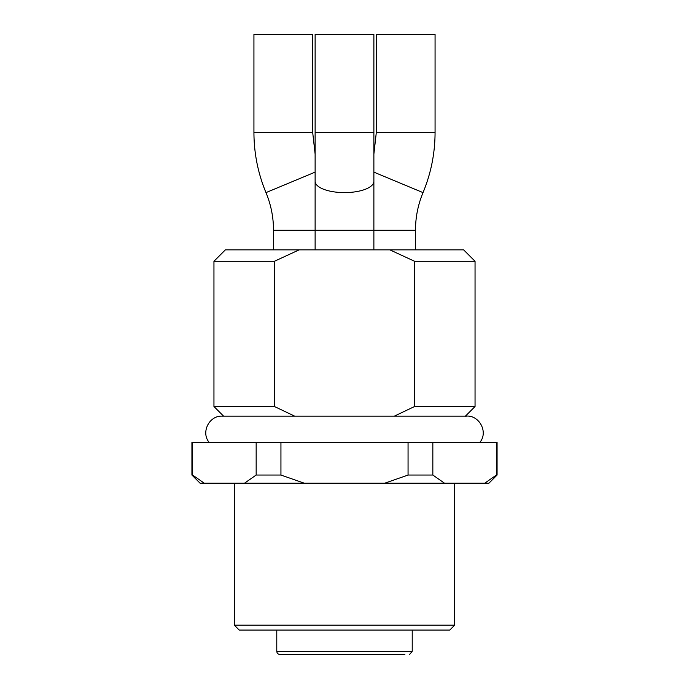 <?xml version="1.0" encoding="UTF-8"?>
<svg xmlns="http://www.w3.org/2000/svg" width="689" height="689" viewBox="0 0 689 689"><rect width="100%" height="100%" fill="white"/><g stroke="black" fill="none" stroke-linecap="round" stroke-linejoin="round"><path stroke-width="1.03" d="M454.645 625.173L234.355 625.173L239.247 630.073L449.753 630.073L454.645 625.173L454.645 483.204M234.355 625.173L234.355 483.204M192.593 475.048L191.921 475.048L200.086 483.204L204.271 483.204L192.593 475.048L192.593 442.407L256.162 442.407L256.162 475.048L244.483 483.204L304.288 483.204L280.94 475.048L280.94 442.407L408.06 442.407L408.06 475.048L384.712 483.204L444.517 483.204L432.838 475.048L432.838 442.407L496.407 442.407L496.407 475.048L497.079 475.048L497.079 442.407L496.407 442.407M408.06 475.048L432.838 475.048M256.162 475.048L280.94 475.048M496.407 475.048L484.729 483.204L488.914 483.204L497.079 475.048M484.729 483.204L444.517 483.204M384.712 483.204L304.288 483.204M244.483 483.204L204.271 483.204M408.06 442.407L432.838 442.407M256.162 442.407L280.94 442.407M191.921 475.048L191.921 442.407L192.593 442.407M404.882 654.55L280.044 654.55C278.046 654.335 276.952 653.25 276.78 651.286L412.22 651.286L412.22 630.073M479.82 442.407C488.759 431.994 478.924 414.192 465.351 416.208M283.308 34.45L253.931 34.45L253.931 132.357L312.677 132.357L312.677 34.45L283.308 34.45M435.069 34.45L376.323 34.45L376.323 132.357L435.069 132.357L435.069 34.45M373.877 34.45L315.123 34.45L315.123 132.357L373.877 132.357L373.877 34.45M373.877 172.138L423.02 192.61C418.025 204.667 415.51 217.224 415.484 230.272L373.877 230.272L373.877 132.357M373.877 249.857L373.877 230.272L273.516 230.272L273.516 249.857M223.581 416.139L213.952 406.51L213.952 261.277L225.372 249.857L389.862 249.857L414.571 261.277L475.048 261.277L475.048 406.51L414.571 406.51L394.211 416.208M414.571 261.277L414.571 406.51M389.862 249.857L463.628 249.857L475.048 261.277M213.952 261.277L274.429 261.277L299.138 249.857M213.952 406.51L274.429 406.51L274.429 261.277M294.789 416.208L274.429 406.51M315.123 172.138L265.98 192.61C257.987 173.327 253.974 153.242 253.931 132.357M373.877 181.319A29.377 11.3 180 0 1 344.5 192.61A29.377 11.3 180 0 1 315.123 181.319L315.123 132.357M276.78 630.073L276.78 651.286M409.611 654.481L412.22 651.286M209.18 442.407C200.723 432.503 209.103 415.484 222.108 416.139L466.892 416.139M315.123 154.121L312.677 132.357M423.02 192.61C431.013 173.327 435.026 153.242 435.069 132.357M373.877 154.121L376.323 132.357M273.516 230.272C273.49 217.224 270.975 204.667 265.98 192.61M315.123 249.857L315.123 181.319M415.484 230.272L415.484 249.857M465.419 416.139L475.048 406.51"/></g></svg>
